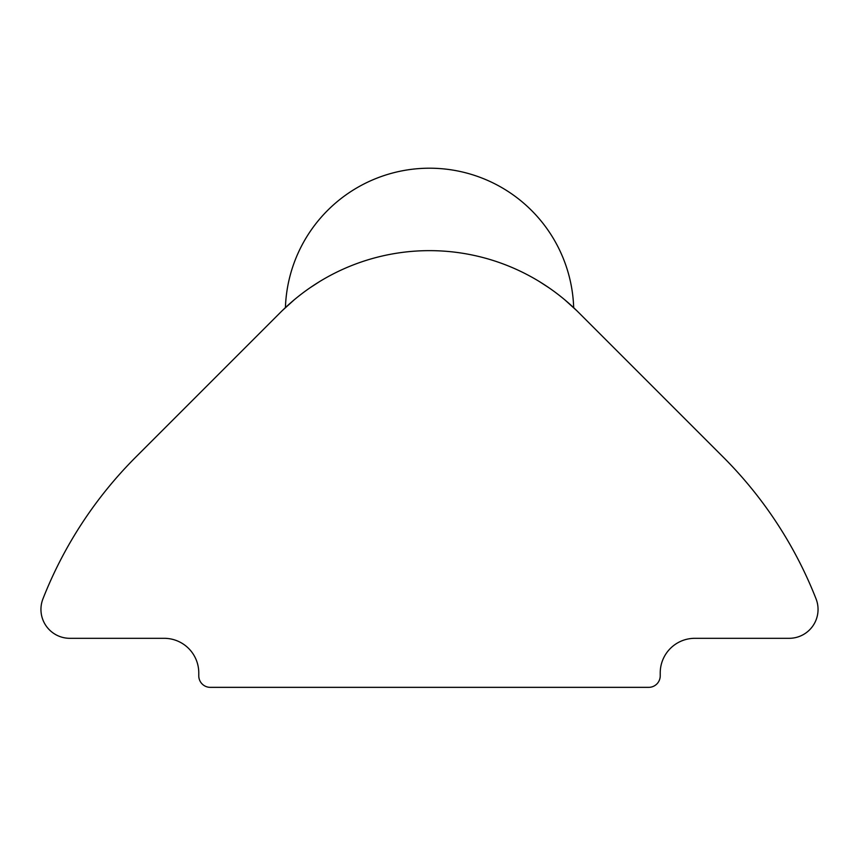 <?xml version="1.0" encoding="UTF-8"?>
<svg xmlns="http://www.w3.org/2000/svg" width="859" height="859" viewBox="0 0 859 859"><rect width="100%" height="100%" fill="white"/><g stroke="black" fill="none" stroke-linecap="round" stroke-linejoin="round"><path stroke-width="1.29" d="M576.647 310.55L565.039 300.038M294.068 299.941L282.461 310.443M548.783 287.668L539.506 281.645M319.612 281.58L310.324 287.593M660.227 672.93L660.227 675.808A11.532 11.532 0 0 1 648.695 687.35L210.305 687.35A11.532 11.532 0 0 1 198.773 675.808L198.773 672.93A34.607 34.607 0 0 0 164.155 638.312L69.847 638.312A28.895 28.895 0 0 1 42.95 598.852A415.316 415.316 0 0 1 135.829 457.052L280.517 312.354A210.691 210.691 0 0 1 578.483 312.354L723.171 457.052A415.316 415.316 0 0 1 816.05 598.852A28.895 28.895 0 0 1 789.153 638.312L694.845 638.312A34.607 34.607 0 0 0 660.227 672.93M573.683 307.683A144.205 144.205 0 0 0 429.607 168.203A144.205 144.205 0 0 0 285.424 307.576"/></g></svg>
